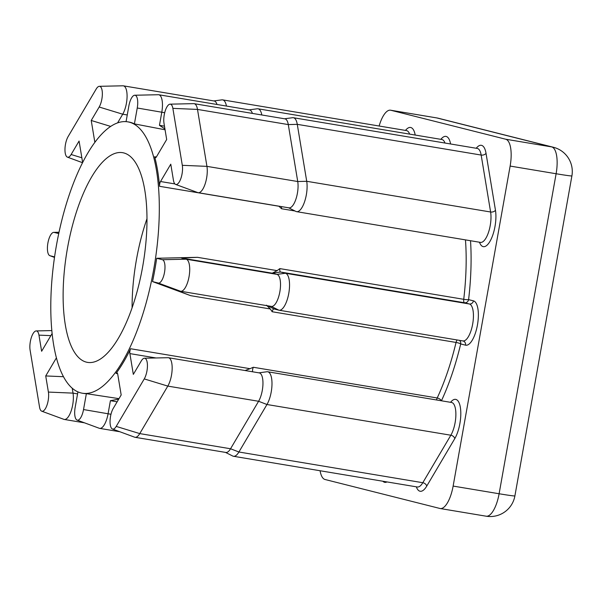 <?xml version="1.0" encoding="UTF-8"?>
<svg xmlns="http://www.w3.org/2000/svg" width="602" height="602" viewBox="0 0 602 602"><rect width="100%" height="100%" fill="white"/><g stroke="black" fill="none" stroke-linecap="round" stroke-linejoin="round"><path stroke-width="0.9" d="M86.417 362.148A106.306 38.618 -80.5 0 0 87.538 362.381A106.306 38.618 -80.5 0 0 142.877 265.444A106.306 38.618 -80.5 0 0 123.688 152.908A106.306 38.618 -80.5 0 0 122.567 152.675A106.306 38.618 -80.5 0 0 67.228 249.612A106.306 38.618 -80.5 0 0 86.417 362.148M94.958 142.17A3.755 1.362 99.5 0 1 94.68 141.267L91.226 120.475L99.172 107.021A11.852 4.304 -80.5 0 0 102.355 93.995A11.852 4.304 -80.5 0 0 99.338 86.319A11.852 4.304 -80.5 0 0 96.192 89.036L68.146 136.526A11.852 4.304 -80.5 0 0 64.986 148.784A11.852 4.304 -80.5 0 0 67.401 157.13A11.852 4.304 -80.5 0 0 67.559 157.182A11.852 4.304 -80.5 0 0 71.126 154.511L79.073 141.056L82.527 161.848A3.755 1.362 99.5 0 1 82.594 162.548M281.661 206.629A3.755 1.362 -80.5 0 0 281.548 208.743L278.952 206.253L159.553 186.311A3.755 1.362 99.5 0 1 160.531 181.518L170.772 164.18L173.451 180.314A11.852 4.304 -80.5 0 0 175.641 184.423A11.852 4.304 -80.5 0 0 175.799 184.475A11.852 4.304 -80.5 0 0 180.946 178.252A11.852 4.304 -80.5 0 0 182.308 165.317L172.864 108.368A11.852 4.304 -80.5 0 0 170.088 104.161A11.852 4.304 -80.5 0 0 165.196 110.949A11.852 4.304 -80.5 0 0 164.007 123.365L166.679 139.498L156.445 156.844A3.755 1.362 99.5 0 1 155.354 157.694A3.755 1.362 99.5 0 1 155.316 157.686A3.755 1.362 99.5 0 1 154.646 156.746L156.324 157.024M170.088 104.161L193.693 103.642A16.262 5.907 99.5 0 1 194.1 103.672A16.262 5.907 99.5 0 1 197.501 109.421L206.937 166.363A16.262 5.907 99.5 0 1 205.147 183.903A16.262 5.907 99.5 0 1 198.186 192.693A16.262 5.907 99.5 0 1 198.013 192.655A16.262 5.907 99.5 0 1 197.787 192.587L175.641 184.423M77.929 391.879L75.16 407.441A11.852 4.304 -80.5 0 0 77.109 420.106A11.852 4.304 -80.5 0 0 77.267 420.158A11.852 4.304 -80.5 0 0 83.527 409.556L86.364 393.663L119 398.652M117.134 401.812L110.407 400.691L108.074 413.785A16.262 5.907 99.5 0 1 99.654 428.376A16.262 5.907 99.5 0 1 99.48 428.338A16.262 5.907 99.5 0 1 99.262 428.27L77.109 420.106M117.608 373.654L116.058 373.398A3.755 1.362 99.5 0 1 116.946 372.856A3.755 1.362 99.5 0 1 117.729 374.181L121.175 394.972L113.229 408.427A11.852 4.304 -80.5 0 0 110.068 420.685A11.852 4.304 -80.5 0 0 112.484 429.03A11.852 4.304 -80.5 0 0 112.642 429.075A11.852 4.304 -80.5 0 0 116.209 426.412L144.254 378.914A11.852 4.304 -80.5 0 0 147.437 365.896A11.852 4.304 -80.5 0 0 144.42 358.22A11.852 4.304 -80.5 0 0 141.274 360.937L133.328 374.391L129.881 353.6A3.755 1.362 99.5 0 1 130.619 348.739L250.018 368.687L253.307 367.265A3.755 1.362 -80.5 0 0 252.554 371.78M144.42 358.22L168.026 357.701A16.262 5.907 99.5 0 1 168.432 357.731A16.262 5.907 99.5 0 1 172.157 368.755A16.262 5.907 99.5 0 1 167.8 386.1L139.754 433.598A16.262 5.907 99.5 0 1 135.029 437.293A16.262 5.907 99.5 0 1 134.856 437.255A16.262 5.907 99.5 0 1 134.637 437.187L112.484 429.03M288.81 207.818A16.262 5.907 -80.5 0 0 288.983 207.856A16.262 5.907 -80.5 0 0 295.943 199.066A16.262 5.907 -80.5 0 0 297.734 181.526L288.29 124.584A16.262 5.907 -80.5 0 0 284.897 118.835L194.1 103.672M284.573 118.782L292.587 117.706A18.76 6.818 99.5 0 1 293.355 117.714A18.76 6.818 99.5 0 1 297.275 124.343L306.719 181.292A18.76 6.818 99.5 0 1 304.65 201.527A18.76 6.818 99.5 0 1 296.613 211.663A18.76 6.818 99.5 0 1 296.417 211.626A18.76 6.818 99.5 0 1 295.883 211.422L288.659 207.803M225.652 452.426A16.262 5.907 -80.5 0 0 225.825 452.456A16.262 5.907 -80.5 0 0 230.551 448.761L258.597 401.271A16.262 5.907 -80.5 0 0 262.954 383.918A16.262 5.907 -80.5 0 0 259.229 372.894L168.432 357.731M258.898 372.841L266.919 371.758A18.76 6.818 99.5 0 1 267.687 371.773A18.76 6.818 99.5 0 1 271.984 384.49A18.76 6.818 99.5 0 1 266.957 404.506L238.911 452.004A18.76 6.818 99.5 0 1 233.456 456.271A18.76 6.818 99.5 0 1 233.26 456.226A18.76 6.818 99.5 0 1 232.726 456.03L225.502 452.403M52.133 333.418A3.755 1.362 99.5 0 1 51.87 333.929L41.628 351.267L38.957 335.133A11.852 4.304 -80.5 0 0 36.18 330.927A11.852 4.304 -80.5 0 0 31.289 337.707A11.852 4.304 -80.5 0 0 30.1 350.131L39.544 407.072A11.852 4.304 -80.5 0 0 41.734 411.189A11.852 4.304 -80.5 0 0 41.892 411.234A11.852 4.304 -80.5 0 0 47.039 405.011A11.852 4.304 -80.5 0 0 48.401 392.075L45.722 375.941L55.963 358.604A3.755 1.362 99.5 0 1 56.46 357.972M72.217 388.185L73.03 393.129A16.262 5.907 99.5 0 1 71.239 410.662A16.262 5.907 99.5 0 1 64.279 419.451A16.262 5.907 99.5 0 1 64.105 419.413A16.262 5.907 99.5 0 1 63.887 419.346L41.734 411.189M129.167 122.138A137.572 49.974 -80.5 0 0 127.714 121.837A137.572 49.974 -80.5 0 0 56.106 247.287A137.572 49.974 -80.5 0 0 80.939 392.918A137.572 49.974 -80.5 0 0 82.391 393.226A137.572 49.974 -80.5 0 0 153.999 267.777A137.572 49.974 -80.5 0 0 129.167 122.138M165.068 129.776L134.412 123.892A137.572 49.974 -80.5 0 0 130.318 122.334A137.572 49.974 -80.5 0 0 128.866 122.025L127.714 121.837M82.391 393.226L83.535 393.415A137.572 49.974 -80.5 0 0 86.364 393.663M116.058 373.398A137.572 49.974 -80.5 0 0 130.619 348.739M272.164 311.738L270.298 308.969L190.668 295.665L152.539 281.593A137.572 49.974 -80.5 0 0 156.693 258.273L197.494 257.325L277.123 270.629L279.847 268.605A3.755 1.362 -80.5 0 0 280.6 272.036L285.438 273.255A18.76 6.818 99.5 0 1 288.825 293.114A18.76 6.818 99.5 0 1 279.057 310.218A18.76 6.818 99.5 0 1 278.861 310.18L274.023 308.961A3.755 1.362 -80.5 0 0 273.985 308.954A3.755 1.362 -80.5 0 0 272.164 311.738L456.053 342.448A3.755 1.362 99.5 0 1 457.196 339.972M159.553 186.311A137.572 49.974 -80.5 0 0 154.646 156.746M320.091 470.741A25.013 9.083 -80.5 0 0 325.05 479.501L439.911 508.464A25.013 9.083 -80.5 0 0 440.175 508.524A25.013 9.083 -80.5 0 0 453.133 486.077L510.135 166.069A25.013 9.083 -80.5 0 0 505.688 139.22L390.818 110.256A25.013 9.083 -80.5 0 0 390.555 110.204A25.013 9.083 -80.5 0 0 379.132 126.014M58.733 233.568L54.157 232.417A11.852 4.304 -80.5 0 0 53.736 232.364A11.852 4.304 -80.5 0 0 47.836 243.366A11.852 4.304 -80.5 0 0 49.846 255.684A11.852 4.304 -80.5 0 0 50.004 255.737L54.571 256.888M45.722 375.941L63.503 376.702M213.823 100.94L221.837 99.864A18.76 6.818 99.5 0 1 222.605 99.872A18.76 6.818 99.5 0 1 226.442 106.065M249.198 109.857L257.212 108.781A18.76 6.818 99.5 0 1 257.98 108.789A18.76 6.818 99.5 0 1 261.817 114.982M152.539 281.593L158.243 283.03A11.852 4.304 -80.5 0 0 164.504 272.428A11.852 4.304 -80.5 0 0 162.397 259.71L156.693 258.273M271.254 306.373A16.262 5.907 -80.5 0 0 271.427 306.41A16.262 5.907 -80.5 0 0 279.892 291.586A16.262 5.907 -80.5 0 0 276.958 274.377L272.255 273.188L181.458 258.025L186.161 259.206A16.262 5.907 99.5 0 1 189.096 276.416A16.262 5.907 99.5 0 1 180.63 291.248A16.262 5.907 99.5 0 1 180.457 291.21L175.761 290.021L190.668 295.665M134.412 123.892L137.248 108.006A11.852 4.304 -80.5 0 0 134.713 95.236A11.852 4.304 -80.5 0 0 128.873 105.892L126.066 121.642M134.713 95.236L158.318 94.725A16.262 5.907 99.5 0 1 158.725 94.747A16.262 5.907 99.5 0 1 161.787 112.235L159.455 125.329L164.474 126.164M252.388 113.409A16.262 5.907 -80.5 0 0 249.521 109.918L158.725 94.747M110.655 126.405L91.226 120.475M99.338 86.319L122.943 85.8A16.262 5.907 99.5 0 1 123.35 85.83A16.262 5.907 99.5 0 1 127.075 96.854A16.262 5.907 99.5 0 1 122.718 114.207L117.608 122.861M217.013 104.485A16.262 5.907 -80.5 0 0 214.146 100.993L123.35 85.83M250.018 368.687L245.533 370.35M277.123 270.629L272.255 273.188M266.475 305.184L270.298 308.969M110.407 400.691L118.707 399.156M181.458 258.025L197.494 257.325M164.933 128.933L159.455 125.329M470.523 240.717A141.327 51.336 99.5 0 1 468.597 299.63A3.755 0.451 6.8 0 1 463.736 299.314A137.572 49.974 -80.5 0 0 465.466 239.867M162.397 259.71L186.161 259.206L276.958 274.377L285.438 273.255L469.327 303.972L464.496 302.753A3.755 3.492 -75.8 0 0 468.597 299.63L473.435 300.849A22.515 8.18 99.5 0 1 477.439 325.012A22.515 8.18 99.5 0 1 465.542 345.164L460.703 343.945A3.755 0.662 13.5 0 0 456.053 342.448A137.572 49.974 -80.5 0 1 437.202 397.982A3.755 2.13 25.1 0 1 441.258 400.759M132.094 307.84A106.306 38.618 99.5 0 1 146.971 218.737M387.033 481.924A22.515 8.18 99.5 0 1 384.565 482.292A22.515 8.18 99.5 0 1 382.827 481.216M450.567 402.317A22.515 8.18 99.5 0 1 460.553 408.818A22.515 8.18 99.5 0 1 454.766 438.647L426.72 486.138A22.515 8.18 99.5 0 1 419.94 491.209A22.515 8.18 99.5 0 1 416.336 486.815M476.235 148.258A22.515 8.18 99.5 0 1 486.017 153.262L495.454 210.203A22.515 8.18 99.5 0 1 492.88 234.78A22.515 8.18 99.5 0 1 483.097 246.609A22.515 8.18 99.5 0 1 479.493 242.215M94.68 141.267L95.53 141.41M81.849 157.784L71.126 154.511M480.306 242.335A18.76 6.818 -80.5 0 0 480.501 242.38A18.76 6.818 -80.5 0 0 488.538 232.244A18.76 6.818 -80.5 0 0 490.607 212.002L306.719 181.292L297.734 181.526L206.937 166.363L182.308 165.317M110.979 414.266L83.527 409.556M417.148 486.943A18.76 6.818 -80.5 0 0 417.352 486.98A18.76 6.818 -80.5 0 0 422.8 482.714L238.911 452.004L230.551 448.761L139.754 433.598L116.209 426.412M77.575 393.881L73.03 393.129L48.401 392.075M253.307 367.265L437.202 397.982A3.755 1.362 99.5 0 0 436.585 399.976M279.847 268.605L463.736 299.314A3.755 1.362 99.5 0 0 464.496 302.753L280.6 272.036L272.187 273.142M295.025 210.993L281.548 208.743M405.485 130.416A22.515 8.18 99.5 0 1 415.199 135.051M440.86 139.34A22.515 8.18 99.5 0 1 450.574 143.976M459.416 340.348A3.755 3.492 104.2 0 1 460.703 343.945A141.327 51.336 99.5 0 1 441.432 400.789M453.133 486.077L499.111 493.753L556.113 173.745L510.135 166.069M505.688 139.22L551.658 146.903L436.796 117.932L390.818 110.256M440.175 508.524L486.153 516.2A25.013 25.013 0 0 0 514.898 495.913L571.9 175.904A25.013 0.692 10.1 0 1 556.113 173.745A25.013 9.083 -80.5 0 0 551.658 146.903A25.013 23.297 -75.8 0 1 553.388 147.264L438.527 118.293A25.013 23.297 -75.8 0 0 436.796 117.932A25.013 9.083 -80.5 0 0 436.533 117.879L390.555 110.204M486.153 516.2A25.013 9.083 -80.5 0 0 499.111 493.753A25.013 0.692 -169.9 0 0 514.898 495.913M56.663 358.724L55.963 358.604M50.861 335.638L38.957 335.133M54.504 257.393L50.004 255.737M59.004 232.312L54.157 232.417M144.254 378.914L167.8 386.1L258.597 401.271L266.957 404.506L450.845 435.223A18.76 6.818 -80.5 0 0 455.872 415.207A18.76 6.818 -80.5 0 0 451.575 402.482L451.726 402.512M426.72 486.138A3.755 2.543 30.6 0 0 422.8 482.714L450.845 435.223A3.755 2.543 30.6 0 1 454.766 438.647M172.864 108.368L197.501 109.421L288.29 124.584L297.275 124.343L481.164 155.06A18.76 6.818 -80.5 0 0 477.243 148.431L477.394 148.453M495.454 210.203A3.755 2.4 170.6 0 1 490.607 212.002L481.164 155.06A3.755 2.4 170.6 0 0 486.017 153.262M462.75 340.898A18.76 6.818 -80.5 0 0 462.946 340.935A18.76 6.818 -80.5 0 0 472.713 323.831A18.76 6.818 -80.5 0 0 469.327 303.972A3.755 3.492 -75.8 0 0 473.435 300.849M409.631 134.126A18.76 6.818 -80.5 0 0 406.493 130.589L406.643 130.619M445.006 143.043A18.76 6.818 -80.5 0 0 441.868 139.506L442.018 139.536M156.008 357.964L129.881 353.6M160.531 181.518L174.889 183.919M137.248 108.006L164.692 112.717M99.172 107.021L122.718 114.207L127.255 114.959M278.861 310.18L271.276 306.388M274.023 308.961L267.679 305.786M180.457 291.21L158.243 283.03M465.542 345.164A3.755 3.492 104.2 0 0 462.976 340.943M417.525 487.026L233.456 456.271M480.682 242.425L296.613 211.663M198.186 192.693L288.983 207.856M135.029 437.293L225.825 452.456M99.654 428.376L119.873 431.747M64.279 419.451L84.498 422.83M571.9 175.904A25.013 25.013 0 0 0 553.388 147.264M438.527 118.293A25.013 25.013 0 0 0 436.533 117.879M36.18 330.927L51.847 330.581M49.846 255.684L54.496 257.4M53.736 232.364L59.011 232.252M267.687 371.773L451.575 402.482M293.355 117.714L477.243 148.431M279.057 310.218L463.013 340.95M222.605 99.872L406.493 130.589M257.98 108.789L441.868 139.506M180.63 291.248L271.427 306.41M67.401 157.13L82.519 162.698"/></g></svg>
